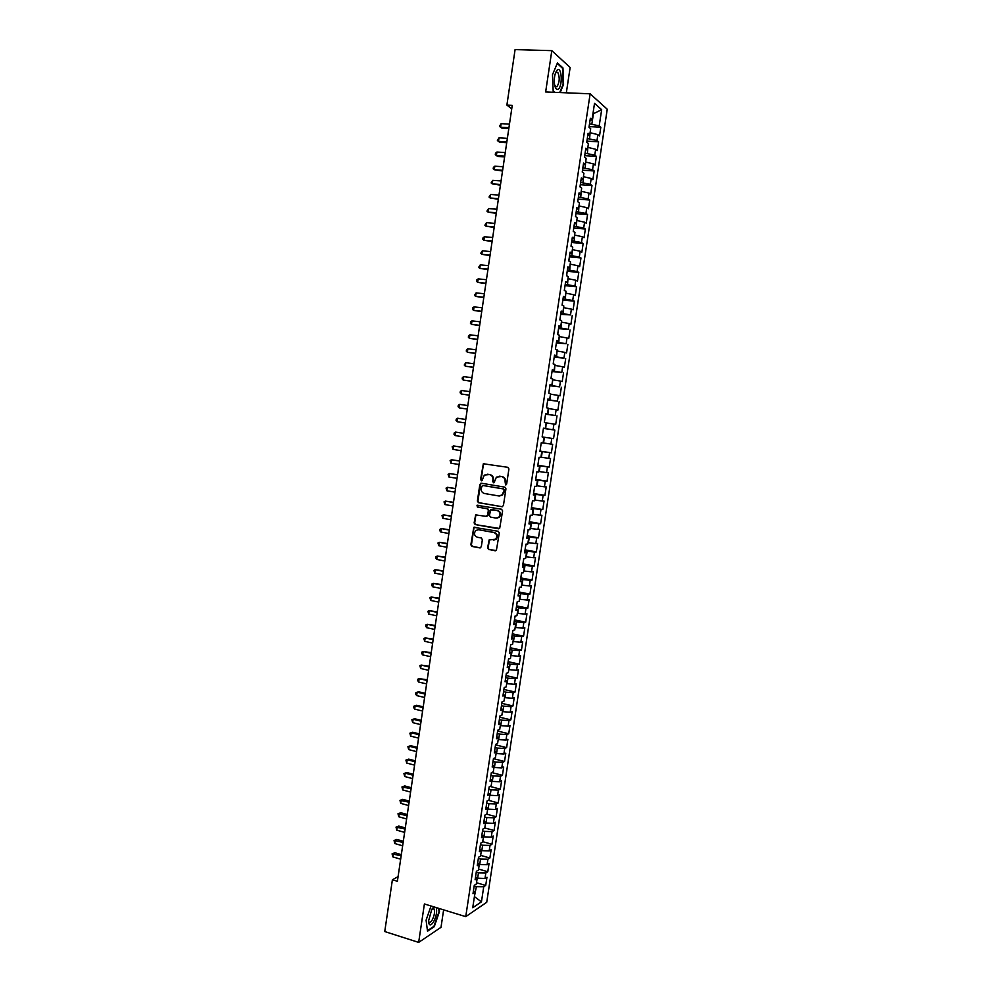 <?xml version="1.0" encoding="UTF-8"?>
<svg xmlns="http://www.w3.org/2000/svg" width="992" height="992" viewBox="0 0 992 992"><rect width="100%" height="100%" fill="white"/><g stroke="black" fill="none" stroke-linecap="round" stroke-linejoin="round"><path stroke-width="1.49" d="M505.585 484.902L506.652 484.059L508.921 468.943L507.817 467.306L483.327 463.772L480.55 479.719L482 480.674L484.332 475.106L489.428 474.56C491.92 475.255 493.086 476.991 492.925 479.781L492.627 481.728L494.103 482.682L496.397 477.127L501.58 476.557C504.085 477.251 505.263 479 505.102 481.802L505.585 484.902M487.605 547.906L488.696 549.568L496.372 550.473L499.311 532.927L498.22 531.278L473.792 527.322L470.853 544.769L471.932 546.418L479.806 547.894L481.318 546.728L482.372 539.623L481.294 537.974L477.375 537.255C474.226 535.742 473.68 533.498 475.738 530.509L478.504 529.716L493.904 532.53C497.054 533.994 497.637 536.238 495.64 539.239L489.118 539.933L487.605 547.906L489.267 549.531L495.281 550.808M398.09 876.618L392.398 879.768L397.395 881.268L512.244 105.375L506.887 105.127L511.748 108.748M392.398 879.768L384.747 931.55L418.661 942.4L441.006 927.334L443.622 909.862M566.333 92.814L570.14 67.481L551.812 50.654L545.65 91.958L590.141 93.806L465.744 916.645L424.402 903.96L418.661 942.4M551.812 50.654L515.084 49.6L506.887 105.127M501.902 506.751L503.428 505.56L505.945 488.796L504.841 487.146L481.356 483.216L479.855 484.418L477.375 501.047L478.454 502.684L502.287 506.751M502.622 510.88L499.658 528.488L475.193 524.57L474.114 522.933L475.652 514.935L486.13 516.324L487.63 515.146L488.349 510.409L487.258 508.772L477.4 507.048L476.991 505.275L501.53 509.231L502.622 510.88M590.141 93.806L607.253 109.244L486.725 902.286L465.744 916.645M543.43 428.408L554.85 430.082L553.548 438.625L551.788 438.365L550.92 444.069L552.68 444.317L551.391 452.848L549.618 452.637L548.75 458.341L550.523 458.527L549.233 467.046L547.448 466.885L546.592 472.589L548.365 472.725L547.076 481.232L545.29 481.12L544.434 486.812L546.22 486.911L544.93 495.405L543.132 495.343L542.277 501.034L544.062 501.072L542.773 509.566L540.975 509.553L540.119 515.232L541.917 515.22L540.628 523.702L538.83 523.739L537.962 529.406L539.772 529.356L538.482 537.825L536.672 537.912L535.816 543.566L537.627 543.467L536.35 551.924L534.527 552.06L533.671 557.715L535.494 557.566L534.204 566.01L532.382 566.196L531.526 571.851L533.349 571.64L532.072 580.084L530.236 580.32L529.381 585.962L531.216 585.702L529.939 594.134L528.104 594.419L527.248 600.048L529.083 599.751L527.806 608.17L525.958 608.505L525.103 614.135L526.95 613.775L525.673 622.195L523.826 622.567L522.97 628.196L524.83 627.8L523.553 636.194L521.693 636.628L520.837 642.246L522.697 641.787L521.432 650.182L519.56 650.665L518.717 656.27L520.577 655.774L519.312 664.156L517.44 664.677L516.584 670.282L518.456 669.736L517.192 678.106L515.307 678.677L514.464 684.282L516.336 683.686L515.071 692.044L513.186 692.664L512.343 698.256L514.228 697.612L512.963 705.969L511.066 706.639L510.223 712.219L512.12 711.524L510.843 719.87L508.958 720.589L508.102 726.169L510 725.425L508.735 733.758L506.838 734.526L505.994 740.094L507.892 739.3L506.627 747.621L504.73 748.439L503.886 754.007L505.796 753.176L504.531 761.484L502.622 762.34L501.778 767.895L503.688 767.014L502.423 775.322L500.514 776.228L499.67 781.783L501.592 780.853L500.328 789.148L498.406 790.103L497.562 795.646L499.497 794.666L498.232 802.95L496.298 803.954L495.467 809.484L497.401 808.468L496.136 816.738L494.202 817.792L493.359 823.323L495.306 822.244L494.053 830.515L492.106 831.606L491.263 837.136L493.21 836.02L491.958 844.266L490.011 845.42L489.168 850.938L491.127 849.772L489.874 858.006L487.915 859.208L487.084 864.714L479.272 864.478L478.429 870.071L476.396 871.323L475.118 879.743L477.164 878.453L476.309 884.033L474.275 885.348L472.998 893.742L475.044 892.416L473.457 890.754M477.673 862.891L479.272 864.478L477.251 865.706L478.516 857.286L480.55 856.084L481.393 850.479L479.372 851.669L480.649 843.237L482.67 842.072L483.513 836.467L481.504 837.608L482.782 829.163L484.79 828.047L485.646 822.442L483.625 823.534L484.914 815.077L486.911 814.01L487.766 808.393L485.758 809.435L487.047 800.966L489.044 799.961L489.899 794.332L487.903 795.324L489.18 786.854L491.176 785.887L492.032 780.245L490.036 781.2L491.325 772.706L493.309 771.801L494.165 766.159L492.181 767.052L493.458 758.558L495.442 757.69L496.298 752.048L494.326 752.891L495.603 744.384L497.587 743.566L498.443 737.912L496.471 738.705L497.748 730.186L499.72 729.43L500.576 723.763L498.616 724.507L499.906 715.988L501.865 715.269L502.721 709.602L500.762 710.297L502.051 701.766L504.01 701.096L504.878 695.417L502.919 696.062L504.209 687.518L506.168 686.898L507.024 681.219L505.077 681.814L506.366 673.258L508.313 672.688L509.181 667.008L507.234 667.554L508.536 658.986L510.471 658.465L511.326 652.773L509.392 653.269L510.694 644.688L512.628 644.23L513.484 638.526L511.562 638.972L512.864 630.379L514.786 629.97L515.654 624.253L513.732 624.65L515.034 616.057L516.944 615.685L517.812 609.968L515.902 610.316L517.204 601.71L519.114 601.388L519.982 595.671L518.072 595.969L519.374 587.338L521.284 587.078L522.139 581.349L520.242 581.597L521.544 572.967L523.441 572.756L524.322 567.015L522.424 567.201L523.726 558.57L525.624 558.409L526.492 552.656L524.607 552.804L525.909 544.149L527.794 544.038L528.662 538.284L526.789 538.383L528.091 529.716L529.976 529.654L530.844 523.9L528.972 523.937L530.286 515.27L532.158 515.257L533.026 509.491L531.154 509.479L532.468 500.799L534.341 500.836L535.209 495.07L533.349 495.008L534.663 486.316L536.523 486.402L537.391 480.624L535.544 480.512L536.858 471.808L538.706 471.956L539.586 466.166L537.738 466.004L539.053 457.287L540.9 457.486L541.781 451.695L539.933 451.472L541.26 442.742L543.095 443.002L543.976 437.199L542.14 436.926L553.548 438.625M589.099 126.604L600.83 127.212L599.205 125.835L601.66 109.703L594.518 103.354L592.038 119.747L590.352 118.321L589 127.286L590.686 128.687L589.781 134.639L588.095 133.263L586.743 142.216L588.43 143.555L587.537 149.507L585.838 148.18L584.486 157.12L586.185 158.41L585.292 164.35L583.581 163.085L582.23 172.013L583.941 173.253L583.036 179.18L581.324 177.965L579.973 186.88L581.696 188.058L580.804 193.986L579.08 192.832L577.728 201.736L579.452 202.864L578.559 208.779L576.836 207.675L575.484 216.578L577.22 217.645L576.327 223.547L574.591 222.506L573.24 231.396L574.976 232.413L574.083 238.303L572.347 237.311L571.008 246.19L572.744 247.157L571.851 253.047L570.102 252.104L568.763 260.97L570.524 261.876L569.631 267.766L567.87 266.873L566.531 275.739L568.292 276.582L567.399 282.472L565.638 281.629L564.299 290.482L566.072 291.276L565.18 297.154L563.406 296.372L562.067 305.201L563.84 305.945L562.96 311.81L561.187 311.091L559.848 319.908L561.621 320.602L560.74 326.467L558.955 325.785L557.628 334.602L559.414 335.246L558.521 341.087L556.735 340.467L555.408 349.271L557.194 349.866L556.314 355.706L554.516 355.136L553.189 363.928L554.987 364.461L554.106 370.301L552.296 369.78L550.969 378.56L552.78 379.043L551.899 384.871L550.089 384.412L548.762 393.179L550.572 393.613L549.692 399.429L547.869 399.02L546.542 407.774L548.365 408.158L547.485 413.974L545.662 413.614L544.348 422.356L546.17 422.691L545.29 428.494L543.455 428.184L542.14 436.926L543.976 437.199M600.83 127.212L599.503 135.978L597.878 134.627L596.986 140.492L587.289 138.545M586.904 141.149L598.61 141.819L596.986 140.492M598.61 141.819L597.283 150.561L595.659 149.271L594.766 155.124L585.069 153.202M584.697 155.682L596.403 156.389L594.766 155.124M596.403 156.389L595.076 165.131L593.439 163.891L592.546 169.731L582.862 167.846M582.502 170.19L594.183 170.959L592.546 169.731M594.183 170.959L592.869 179.688L591.22 178.498L590.327 184.326L580.642 182.466M580.308 184.686L591.976 185.504L590.327 184.326M591.976 185.504L590.662 194.221L589 193.08L588.12 198.908L578.435 197.073M578.125 199.156L589.781 200.024L588.12 198.908M589.781 200.024L588.454 208.729L586.793 207.65L585.912 213.466L576.228 211.656M575.93 213.615L587.574 214.532L585.912 213.466M587.574 214.532L586.247 223.225L584.586 222.196L583.705 228.011L574.021 226.226M573.748 228.048L585.367 229.028L583.705 228.011M585.367 229.028L584.052 237.708L582.378 236.728L581.498 242.544L571.826 240.771M571.566 242.482L583.172 243.499L581.498 242.544M583.172 243.499L581.858 252.179L580.171 251.249L579.291 257.052L569.619 255.304M569.383 256.878L580.977 257.957L579.291 257.052M580.977 257.957L579.663 266.625L577.976 265.744L577.096 271.535L567.424 269.824M567.213 271.275L578.782 272.391L577.096 271.535M578.782 272.391L577.468 281.046L575.782 280.228L574.901 286.018L565.229 284.32M565.031 285.634L576.6 286.812L574.901 286.018M576.6 286.812L575.286 295.455L573.587 294.686L572.706 300.464L563.047 298.803M562.861 299.993L574.405 301.221L572.706 300.464M574.405 301.221L573.103 309.851L571.392 309.132L570.512 314.91L560.852 313.261M560.691 314.328L570.512 314.91M572.223 315.605L570.921 324.235L569.21 323.566L568.329 329.332L558.67 327.707M558.521 328.65L568.329 329.332M570.04 329.976L568.738 338.594L567.015 337.974L566.147 343.728L556.487 342.128M556.363 342.947L566.147 343.728M567.87 344.323L566.556 352.929L564.832 352.358L563.964 358.112L554.305 356.537M554.193 357.232L563.964 358.112M565.688 358.658L564.386 367.251L562.65 366.742L561.782 372.484L552.122 370.934M552.036 371.504L561.782 372.484M563.518 372.98L562.216 381.56L560.468 381.102L559.6 386.843L549.952 385.305M549.878 385.752L559.6 386.843M561.348 387.277L560.046 395.858L558.298 395.436L557.43 401.177L547.77 399.664M547.733 399.987L557.43 401.177M559.178 401.562L557.876 410.13L556.128 409.758L555.247 415.487L545.6 414.011M545.575 414.21L555.247 415.487M557.008 415.834L555.706 424.378L553.945 424.068L553.077 429.784L543.442 428.333M554.85 430.082L553.077 429.784M478.578 869.066L487.791 871.732L489.044 863.499L487.084 864.714M487.791 871.732L485.832 872.972L484.989 878.478L476.892 878.18M476.507 882.731L485.708 885.447L486.96 877.226L484.989 878.478M485.708 885.447L483.736 886.736L481.442 901.84L472.725 907.754L475.044 892.416M477.164 878.453L475.565 876.829M474.474 896.173L476.358 886.662L474.176 886.017M483.736 886.736L476.358 886.662M481.442 901.84L474.399 896.632M477.611 878.391L478.454 872.873L476.259 872.241M485.832 872.972L478.454 872.873M481.393 850.479L479.781 848.941M479.706 864.602L480.537 859.072L478.342 858.452M487.915 859.208L480.537 859.072M483.513 836.467L481.901 834.966M489.168 850.938L481.368 850.665M481.79 850.789L482.633 845.258L480.438 844.638M490.011 845.42L482.633 845.258M485.646 822.442L484.009 820.979M491.263 837.136L483.464 836.839M483.885 836.963L484.728 831.42L482.521 830.812M492.106 831.606L484.728 831.42M487.766 808.393L486.13 806.98M493.359 823.323L485.559 822.988M485.981 823.112L486.824 817.569L484.617 816.962M494.202 817.792L486.824 817.569M489.899 794.332L488.25 792.955M495.467 809.484L487.655 809.137M488.089 809.249L488.92 803.706L486.725 803.111M496.298 803.954L488.92 803.706M492.032 780.245L490.383 778.918M497.562 795.646L489.75 795.262M490.184 795.373L491.028 789.818L488.82 789.235M498.406 790.103L491.028 789.818M494.165 766.159L492.503 764.869M499.67 781.783L491.858 781.361M492.292 781.473L493.136 775.918L490.916 775.335M500.514 776.228L493.136 775.918M496.298 752.048L494.636 750.795M501.778 767.895L493.966 767.448M494.4 767.56L495.244 761.992L493.024 761.434M502.622 762.34L495.244 761.992M498.443 737.912L496.769 736.709M503.886 754.007L496.074 753.523M496.508 753.635L497.352 748.067L495.132 747.509M504.73 748.439L497.352 748.067M500.576 723.763L498.902 722.61M505.994 740.094L498.182 739.586M498.616 739.697L499.46 734.105L497.24 733.559M506.838 734.526L499.46 734.105M502.721 709.602L501.034 708.486M508.102 726.169L500.303 725.623M500.737 725.735L501.58 720.142L499.36 719.609M508.958 720.589L501.58 720.142M504.878 695.417L503.18 694.35M510.223 712.219L502.411 711.648M502.845 711.76L503.7 706.155L501.468 705.634M511.066 706.639L503.7 706.155M507.024 681.219L505.325 680.19M512.343 698.256L504.531 697.661M504.965 697.76L505.821 692.156L503.589 691.635M513.186 692.664L505.821 692.156M509.181 667.008L507.47 666.016M514.464 684.282L506.652 683.649M507.086 683.748L507.941 678.144L505.709 677.635M515.307 678.677L507.941 678.144M511.326 652.773L509.615 651.831M516.584 670.282L508.784 669.625M509.218 669.724L510.062 664.107L507.83 663.611M517.44 664.677L510.062 664.107M513.484 638.526L511.76 637.62M518.717 656.27L510.905 655.576M511.339 655.675L512.194 650.058L509.962 649.562M519.56 650.665L512.194 650.058M515.654 624.253L513.918 623.398M520.837 642.246L513.038 641.526M513.472 641.613L514.327 635.984L512.083 635.512M521.693 636.628L514.327 635.984M517.812 609.968L516.076 609.162M522.97 628.196L515.17 627.44M515.604 627.539L516.46 621.897L514.216 621.438M523.826 622.567L516.46 621.897M519.982 595.671L518.233 594.902M525.103 614.135L517.303 613.354M517.737 613.44L518.593 607.798L516.348 607.34M525.958 608.505L518.593 607.798M522.139 581.349L520.391 580.63M527.248 600.048L519.436 599.242M519.87 599.329L520.726 593.687L518.481 593.228M528.104 594.419L520.726 593.687M524.322 567.015L522.548 566.333M529.381 585.962L521.569 585.119M522.015 585.206L522.871 579.551L520.614 579.105M530.236 580.32L522.871 579.551M526.492 552.656L524.718 552.023M531.526 571.851L523.714 570.97M524.16 571.057L525.016 565.39L522.759 564.969M532.382 566.196L525.016 565.39M528.662 538.284L526.888 537.701M533.671 557.715L525.859 556.81M526.306 556.896L527.161 551.23L524.904 550.808M534.527 552.06L527.161 551.23M530.844 523.9L529.058 523.354M535.816 543.566L528.004 542.636M528.451 542.711L529.306 537.044L527.05 536.635M536.672 537.912L529.306 537.044M533.026 509.491L531.228 508.995M537.962 529.406L530.162 528.438M530.596 528.525L531.464 522.834L529.195 522.437M538.83 523.739L531.464 522.834M535.209 495.07L533.411 494.611M540.119 515.232L532.307 514.228M532.754 514.302L533.609 508.623L531.352 508.226M540.975 509.553L533.609 508.623M537.391 480.624L535.581 480.215M542.277 501.034L534.465 500.005M534.911 500.08L535.767 494.376L533.498 494.004M543.132 495.343L535.767 494.376M539.586 466.166L537.763 465.806M544.434 486.812L536.622 485.758M537.069 485.832L537.924 480.128L535.655 479.756M545.29 481.12L537.924 480.128M541.781 451.695L539.946 451.372M546.592 472.589L538.78 471.498M539.226 471.56L540.094 465.856L537.813 465.496M547.448 466.885L540.094 465.856M548.75 458.341L540.938 457.213M541.384 457.287L542.252 451.571L539.97 451.211M549.618 452.637L542.252 451.571M545.29 428.494L543.455 428.246M550.92 444.069L543.108 442.916M543.554 442.99L544.422 437.261L542.14 436.914M551.788 438.365L544.422 437.261M547.485 413.974L545.637 413.763M545.724 428.668L546.146 422.877M553.945 424.068L546.592 422.939M549.692 399.429L547.832 399.268M547.894 414.334L548.316 408.53M556.128 409.758L548.762 408.592M551.899 384.871L550.027 384.76M550.064 399.987L550.486 394.184M558.298 395.436L550.932 394.233M554.106 370.301L552.234 370.227M552.234 385.615L552.668 379.8M560.468 381.102L553.114 379.862M556.314 355.706L554.429 355.682M554.416 371.231L554.838 365.416M562.65 366.742L555.284 365.478M558.521 341.087L556.636 341.112M556.599 356.822L557.02 351.007M564.832 352.358L557.467 351.056M560.74 326.467L558.843 326.529M558.781 342.414L559.203 336.586M567.015 337.974L559.662 336.635M562.96 311.81L561.05 311.934M560.964 327.968L561.398 322.14M569.21 323.566L561.844 322.189M565.18 297.154L563.27 297.315M563.158 313.509L563.58 307.681M571.392 309.132L564.039 307.731M567.399 282.472L565.477 282.67M565.353 299.038L565.775 293.198M573.587 294.686L566.221 293.248M569.631 267.766L567.697 268.026M567.548 284.555L567.97 278.702M575.782 280.228L568.428 278.752M571.851 253.047L569.916 253.344M569.743 270.047L570.164 264.194M577.976 265.744L570.623 264.232M574.083 238.303L572.148 238.663M571.938 255.514L572.372 249.662M580.171 251.249L572.818 249.699M576.327 223.547L574.368 223.944M574.145 240.982L574.566 235.116M582.378 236.728L575.025 235.154M578.559 208.779L576.6 209.225M576.352 226.412L576.774 220.546M584.586 222.196L577.232 220.584M580.804 193.986L578.832 194.482M578.559 211.842L578.981 205.964M586.793 207.65L579.44 206.001M583.036 179.18L581.064 179.713M580.766 197.247L581.2 191.369M589 193.08L581.647 191.394M585.292 164.35L583.296 164.932M582.974 182.627L583.408 176.75M591.22 178.498L583.866 176.774M587.537 149.507L585.54 150.127M585.193 167.995L585.627 162.105M593.439 163.891L586.086 162.142M589.781 134.639L587.785 135.309M587.413 153.351L587.847 147.461M595.659 149.271L588.306 147.486M592.038 119.747L590.029 120.478M589.632 138.682L590.066 132.779M597.878 134.627L590.525 132.804M599.205 125.835L589.508 123.876M591.864 124L593.414 113.708L601.66 109.703M480.686 483.302L480.587 483.96M560.182 92.566L563.58 84.357L562.96 67.94L557.442 62.942L552.494 74.685L553.189 91.338L554.354 92.318M431.036 906.006L426.089 920.179L427.515 931.203L434.236 926.726L439.493 911.512L439.121 908.486M539.995 451.087L551.391 452.848M537.85 465.248L549.233 467.046M535.717 479.384L547.076 481.232M533.572 493.508L544.93 495.405M531.439 507.606L542.773 509.566M529.306 521.693L540.628 523.702M527.174 535.767L538.482 537.825M525.053 549.828L536.35 551.924M522.933 563.865L534.204 566.01M520.8 577.89L532.072 580.084M518.68 591.889L529.939 594.134M516.572 605.876L527.806 608.17M514.451 619.851L525.673 622.195M512.343 633.801L523.553 636.194M510.235 647.739L521.432 650.182M508.127 661.664L519.312 664.156M506.019 675.577L517.192 678.106M503.924 689.465L515.071 692.044M501.816 703.34L512.963 705.969M499.72 717.191L510.843 719.87M497.624 731.03L508.735 733.758M495.541 744.856L506.627 747.621M493.446 758.669L504.531 761.484M491.685 772.545L502.423 775.322M490.036 786.433L500.328 789.148M488.362 800.308L498.232 802.95M486.65 814.159L496.136 816.738M484.803 827.948L494.053 830.515M482.732 841.675L491.958 844.266M480.649 855.377L489.874 858.006M505.957 484.89L505.66 481.827C505.821 479.037 504.643 477.288 502.138 476.594L501.58 476.557M499.522 476.222L502.138 476.594M487.407 474.238L489.998 474.61C492.478 475.292 493.644 477.028 493.483 479.818L493.78 482.856M484.542 463.562L483.352 464.777L481.12 479.756L481.69 480.835M481.529 483.253L480.426 484.443L477.946 501.059L479.024 502.696L502.361 506.738M503.862 490.048L503.093 488.895L482.484 485.435L481.12 488.312C480.971 491.102 482.124 492.838 484.604 493.532L498.678 495.938L501.989 494.983L504.42 490.073L503.093 488.895M482.856 485.46L503.651 488.92M499.497 495.988L502.547 495.008L503.552 492.106M504.42 490.073L504.11 492.131M498.592 528.798L475.193 524.57M476.755 514.662L475.751 515.828L474.697 522.92L475.776 524.557M486.7 516.324L488.2 515.146L488.907 510.421L487.828 508.784L477.4 507.048M477.884 505.114L477.983 507.061M496 518.084L498.827 517.254C500.886 514.24 500.328 511.984 497.128 510.508L490.643 509.838L489.453 515.468L490.544 517.117L496 518.084M496.88 518.122L499.385 517.254C501.444 514.24 500.886 511.984 497.699 510.508L497.128 510.508M491.846 509.553L497.699 510.508M490.197 539.611L489.242 540.764L488.176 547.882M493.793 540.119L496.198 539.214C498.195 536.213 497.612 533.969 494.462 532.506L493.904 532.53M478.119 529.678L494.462 532.506M474.87 527.037L473.903 528.19L471.436 544.744L472.514 546.381L480.388 547.869M556.847 86.825L556.859 86.8C559.624 82.46 559.934 77.686 557.839 72.49L556.301 72.205L555.359 73.309M562.117 67.902L562.96 67.94M433.616 926.528L434.236 926.726M509.466 124.112L501.109 123.665L500.588 127.224L501.927 128.154L508.822 128.526M501.109 123.665L499.472 126.344L500.588 127.224L508.946 127.67M507.371 138.334L499.013 137.863L498.492 141.41L499.844 142.315L506.714 142.712M499.013 137.863L497.376 140.517L498.492 141.41L506.838 141.893M505.263 152.557L496.918 152.036L496.397 155.583L497.748 156.451L504.618 156.872M496.918 152.036L495.492 153.264L495.293 154.678L496.397 155.583L504.742 156.104M558.211 89.181C562.7 86.651 561.943 66.576 557.442 69.886L556.996 70.258C554.776 73.321 553.945 77.959 554.503 84.159C555.222 88.375 556.462 90.049 558.211 89.181M557.206 63.476L562.538 68.287L563.146 84.196L559.686 92.541M554.714 92.33L553.176 91.041M554.764 85.597L556.896 86.8M433.913 906.886L431.805 909.292L428.47 921.283C428.953 925.821 430.602 926.094 433.417 922.114C436.306 916.521 437.249 911.685 436.257 907.606M428.457 920.836L428.879 921.89C429.697 922.82 430.764 922.262 432.078 920.204C434.446 915.529 435.091 911.747 434.037 908.858L431.904 909.131M438.65 908.337L439.047 911.574L433.95 926.305L427.44 930.632M582.341 172.1L582.329 171.331M503.155 166.743L494.834 166.197L494.301 169.731L502.522 171.033M494.834 166.197L493.408 167.4L493.198 168.814L494.301 169.731L502.634 170.289M580.097 186.967L580.134 185.864M501.059 180.928L492.739 180.346L492.218 183.88L500.439 185.169M492.739 180.346L491.114 182.937L492.218 183.88L500.538 184.475M577.852 201.822L577.939 200.384M498.964 195.089L490.656 194.469L490.135 197.991L498.344 199.28M490.656 194.469L489.031 197.036L490.135 197.991L498.443 198.636M575.608 216.653L575.744 214.892M496.868 209.238L488.572 208.58L488.052 212.102L496.26 213.379M488.572 208.58L486.948 211.135L488.052 212.102L496.347 212.772M573.364 231.458L573.55 229.375M494.785 223.374L486.489 222.667L485.968 226.188L494.177 227.466M486.489 222.667L484.877 225.209L485.968 226.188L494.252 226.895M571.119 246.252L571.355 243.834M492.689 237.485L484.406 236.753L483.885 240.262L492.094 241.54M484.406 236.753L483.005 237.857L482.806 239.258L483.885 240.262L492.168 241.006M568.887 261.032L569.172 258.292M490.606 251.584L482.335 250.802L481.814 254.324L490.011 255.589M482.335 250.802L480.723 253.295L481.814 254.324L490.085 255.105M566.655 275.788L566.99 272.726M488.523 265.658L480.264 264.852L479.744 268.361L487.928 269.626M480.264 264.852L478.652 267.319L479.744 268.361L488.002 269.179M564.423 290.532L564.808 287.134M486.44 279.719L478.194 278.876L477.673 282.385L485.857 283.638M478.194 278.876L476.792 279.93L476.594 281.331L477.673 282.385L485.919 283.241M562.191 305.251L562.625 301.531M484.356 293.768L476.123 292.888L475.602 296.385L483.786 297.65M476.123 292.888L474.523 295.318L475.602 296.385L483.836 297.278M559.972 319.957L560.455 315.915M482.286 307.805L474.052 306.888L473.531 310.384L481.715 311.637M474.052 306.888L472.663 307.892L472.465 309.293L473.531 310.384L481.765 311.302M557.74 334.639L558.273 330.274M480.202 321.817L471.994 320.862L471.473 324.359L479.644 325.599M471.994 320.862L470.605 321.854L470.406 323.256L471.473 324.359L479.694 325.314M555.408 349.271L556.103 344.621M478.132 335.817L469.923 334.825L469.414 338.309L477.586 339.549M469.923 334.825L468.546 335.804L468.348 337.193L469.414 338.309L477.623 339.314M553.238 363.605L553.933 358.955M476.061 349.792L467.864 348.775L467.356 352.259L475.515 353.487M467.864 348.775L466.488 349.73L466.29 351.118L467.356 352.259L475.552 353.288M551.068 377.902L551.775 373.265M474.002 363.754L465.806 362.7L465.298 366.184L473.457 367.412M465.806 362.7L464.231 365.031L465.298 366.184L473.482 367.251M548.911 392.2L549.605 387.562M471.932 377.704L463.76 376.613L463.239 380.085L471.398 381.312M463.76 376.613L462.384 377.53L462.185 378.919L463.239 380.085L471.423 381.188M546.753 406.472L547.448 401.834M469.873 391.642L461.702 390.513L461.193 393.985L469.34 395.2M461.702 390.513L460.338 391.406L460.139 392.795L461.193 393.985L469.352 395.126M544.596 420.72L545.29 416.094M467.815 405.554L459.656 404.389L459.147 407.861L467.294 409.076M459.656 404.389L458.292 405.269L458.093 406.658L459.147 407.861L467.294 409.039M542.438 434.955L543.132 430.342M465.756 419.455L457.61 418.252L457.101 421.712L465.236 422.939M457.61 418.252L456.246 419.12L456.047 420.509L457.101 421.712L465.236 422.927M540.28 449.178L540.987 444.565M455.055 435.562L454.001 434.335L454.212 432.946L455.564 432.103L463.698 433.343L457.002 432.301L455.564 432.103L455.055 435.562L463.19 436.815M538.135 463.388L538.83 458.775M461.652 447.144L453.518 445.929L453.009 449.388L461.131 450.678M461.652 447.206L453.518 445.929L452.166 446.76L453.009 449.388M535.99 477.574L536.684 472.961M459.606 460.958L451.484 459.755L450.976 463.202L459.085 464.516M459.594 461.057L451.484 459.755L450.132 460.561L450.976 463.202M533.845 491.734L534.539 487.134M457.572 474.746L449.438 473.556L448.93 477.003L457.039 478.355M457.548 474.895L449.438 473.556L448.099 474.337L448.93 477.003M531.7 505.895L532.394 501.295M455.526 488.535L447.404 487.332L446.896 490.78L454.993 492.168M455.502 488.709L447.404 487.332L446.065 488.114L446.896 490.78M529.567 520.031L530.261 515.443M453.493 502.299L445.371 501.109L444.862 504.544L452.947 505.97M453.456 502.522L445.371 501.109L444.032 501.853L444.862 504.544M527.422 534.142L528.203 529.716M451.459 516.038L443.337 514.86L442.829 518.295L450.914 519.746M451.422 516.299L443.337 514.86L442.01 515.592L442.829 518.295M525.289 548.241L526.045 544.137M449.426 529.778L441.316 528.587L440.808 532.022L448.868 533.51M449.376 530.075L441.316 528.587L439.989 529.306L439.778 530.683L440.808 532.022M523.156 562.328L523.863 558.558M447.392 543.492L439.282 542.314L438.786 545.736L446.834 547.262M447.342 543.827L439.282 542.314L437.956 543.008L438.786 545.736M521.023 576.402L521.68 572.954M445.371 557.194L437.261 556.016L436.753 559.438L444.8 561.001M445.309 557.566L437.261 556.016L435.947 556.698L435.736 558.062L436.753 559.438M518.903 590.451L519.498 587.326M443.337 570.871L435.24 569.706L434.732 573.128L442.767 574.715M443.275 571.293L435.24 569.706L433.926 570.375L434.732 573.128M516.782 604.488L517.328 601.685M441.316 584.548L433.219 583.383L432.723 586.793L440.746 588.43M441.254 584.995L433.219 583.383L431.904 584.028L431.706 585.392L432.723 586.793M514.662 618.512L515.158 616.032M439.295 598.201L431.21 597.035L430.702 600.445L438.712 602.107M439.22 598.697L431.21 597.035L429.896 597.668L430.702 600.445M512.542 632.512L512.988 630.354M437.274 611.841L429.189 610.675L428.693 614.085L436.691 615.784M437.199 612.362L429.189 610.675L427.887 611.283L428.693 614.085M510.421 646.499L510.83 644.664M435.265 625.456L427.18 624.303L426.684 627.7L434.67 629.436M435.178 626.026L427.18 624.303L425.878 624.898L425.68 626.25L426.684 627.7M508.313 660.461L508.66 658.948M433.244 639.059L425.171 637.906L424.663 641.316L432.648 643.076M433.157 639.666L425.171 637.906L423.869 638.488L424.663 641.316M506.193 674.411L506.503 673.221M431.235 652.649L423.162 651.508L422.666 654.894L430.64 656.704M431.136 653.294L423.162 651.508L421.86 652.066L421.662 653.418L422.666 654.894M504.085 688.349L504.345 687.481M429.226 666.227L421.154 665.086L420.658 668.472L428.618 670.307M429.127 666.909L421.154 665.086L419.864 665.62L420.658 668.472M427.217 679.78L419.157 678.64L418.661 682.037L426.61 683.91M427.118 680.512L419.157 678.64L417.868 679.173L417.657 680.524L418.661 682.037M425.221 693.334L418.674 691.771L417.161 692.193L416.652 695.578L424.601 697.488M425.109 694.09L417.161 692.193L415.871 692.701L415.66 694.053L416.652 695.578M423.212 706.862L416.677 705.262L415.152 705.721L414.656 709.106L422.592 711.041M423.1 707.656L415.152 705.721L413.875 706.217L413.676 707.556L414.656 709.106M421.216 720.366L414.681 718.754L413.156 719.237L412.66 722.61L420.583 724.594M421.092 721.209L413.156 719.237L411.878 719.708L412.66 722.61M419.219 733.869L412.697 732.22L411.172 732.741L410.663 736.114L418.587 738.122M419.083 734.737L411.172 732.741L409.882 733.187L410.663 736.114M417.223 747.348L410.7 745.674L409.175 746.22L408.679 749.592L416.59 751.638M417.086 748.253L409.175 746.22L407.898 746.666L410.7 745.674M408.679 749.592L407.898 746.666M415.226 760.814L408.716 759.116L407.191 759.698L406.695 763.059L414.582 765.13M415.09 761.757L407.191 759.698L405.914 760.108L408.716 759.116M406.695 763.059L405.914 760.108M413.242 774.256L406.732 772.532L405.195 773.152L404.699 776.513L412.598 778.621M413.094 775.248L405.195 773.152L403.93 773.549L406.732 772.532M404.699 776.513L403.93 773.549M411.246 787.698L404.761 785.937L403.211 786.582L402.715 789.942L410.601 792.087M411.097 788.714L401.946 786.966L404.761 785.937M402.715 789.942L401.946 786.966M409.262 801.114L402.777 799.329L401.239 800.011L400.743 803.359L408.605 805.541M409.101 802.181L399.974 800.383L402.777 799.329M400.743 803.359L399.974 800.383M407.278 814.519L400.805 812.708L399.255 813.415L398.759 816.763L406.621 818.97M407.117 815.622L397.99 813.762L400.805 812.708M398.759 816.763L397.99 813.762M405.294 827.911L398.821 826.076L397.271 826.807L396.788 830.155L404.637 832.4M405.133 829.039L396.019 827.142L398.821 826.076M396.788 830.155L396.019 827.142M403.31 841.278L396.85 839.418L395.3 840.187L394.804 843.535L402.653 845.804M403.149 842.456L394.047 840.497L396.85 839.418M394.804 843.535L394.047 840.497M401.338 854.633L394.89 852.748L393.328 853.554L392.832 856.89L400.669 859.196M401.165 855.848L392.076 853.852L394.89 852.748M392.832 856.89L392.076 853.852M556.016 72.428L557.839 72.49M555.954 72.49L556.996 70.258M432.698 908.536L434.05 906.924M432.438 908.362L434.037 908.858"/></g></svg>
